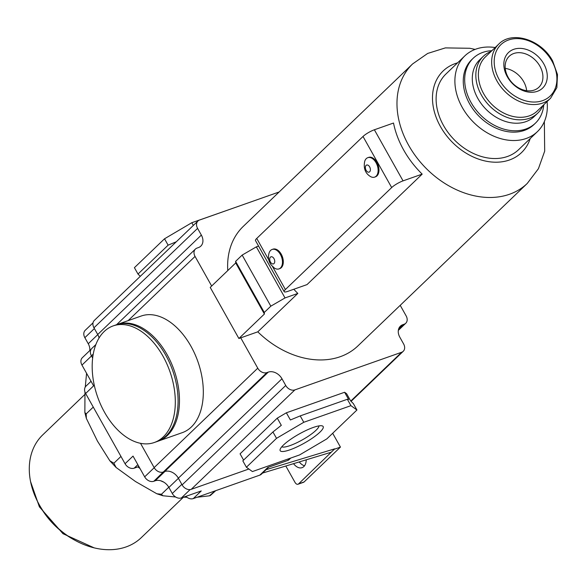 <?xml version="1.0" encoding="UTF-8"?>
<svg xmlns="http://www.w3.org/2000/svg" width="587" height="587" viewBox="0 0 587 587"><rect width="100%" height="100%" fill="white"/><g stroke="black" fill="none" stroke-linecap="round" stroke-linejoin="round"><path stroke-width="0.88" d="M84.968 391.999L84.858 412.544L86.186 413.886L86.355 418.406L97.42 441.057L109.842 460.795L113.871 463.224L116.087 467.472L135.531 481.553L156.854 493.77L161.454 494.254L162.856 495.758L175.66 497.006M183.496 497.204L186.901 497.255M197.122 497.233L209.42 495.824L215.224 490.857M161.454 494.254L168.777 487.232M113.871 463.224L120.951 456.429M86.186 413.886L93.267 407.092M86.575 373.317L85.269 387.046M210.762 495.135L215.708 490.681M285.818 466.012L295.019 482.397A3.749 2.319 -109.4 0 0 298.035 484.231A3.749 2.319 -109.4 0 0 298.578 483.893L334.759 448.82L331.222 452.225L262.558 473.078M334.759 448.82L266.102 469.681M334.891 449.055L340.438 447.096L304.125 481.934A3.749 2.319 -109.4 0 1 303.582 482.279L298.035 484.231M332.682 433.272L340.438 447.096M268.729 467.157L261.442 474.149A7.492 5.665 -133.8 0 1 259.836 475.125L193.277 498.59A7.492 5.665 -133.8 0 1 185.852 496.367M290.763 458.051L289.237 459.511A7.492 5.665 -133.8 0 1 287.637 460.494L267.804 467.479L259.836 475.125M193.277 498.59L201.253 490.945L181.42 497.93A7.492 5.665 -133.8 0 1 172.292 493.498L168.887 487.437L178.411 478.295M168.887 487.437A11.241 8.489 -133.8 0 0 155.195 480.79L153.809 481.274L163.274 472.029L266.894 372.613L268.281 372.121L164.661 471.537A11.241 8.489 -133.8 0 1 178.353 478.185L281.98 378.769L285.737 385.476A7.492 5.665 -133.8 0 0 294.872 389.9L401.64 352.266A7.492 5.665 -133.8 0 0 403.24 351.29L351.085 401.332M248.866 469.013L191.245 489.323A7.492 5.665 -133.8 0 1 182.117 484.891L178.353 478.185M243.598 460.105L240.076 453.832L277.277 418.142L286.368 412.793L344.606 392.263L346.609 393.708L350.637 400.892L353.359 403.607L356.94 409.997L326.827 438.885L299.561 454.947L252.417 471.566L246.408 467.237L276.521 438.342L303.787 422.28L350.931 405.661L356.94 409.997M303.787 422.28L300.206 415.897L290.396 419.976L286.368 412.793M344.606 392.263L348.634 399.446L347.35 399.277L350.931 405.661M277.277 418.142L281.305 425.326L272.933 431.959L242.82 460.846L246.408 467.237M272.933 431.959L276.521 438.342M300.206 415.897L347.35 399.277M319.915 432.186A24.647 5.232 -29.3 0 1 294.571 447.998A24.647 5.232 -29.3 0 1 280.138 449.4A24.647 5.232 -29.3 0 1 283.433 445.049A24.647 5.232 -29.3 0 1 304.169 431.379A24.647 5.232 -29.3 0 1 322.102 425.846A24.647 5.232 -29.3 0 1 319.915 432.186M318.968 425.891A21.44 4.557 -29.3 0 1 316.011 430.286A21.44 4.557 -29.3 0 1 296.963 442.671A21.44 4.557 -29.3 0 1 281.804 446.751M400.209 305.328L406.131 315.879A7.492 5.665 -133.8 0 1 405.771 323.239A7.492 5.665 -133.8 0 1 404.172 324.222L402.785 324.706A11.241 8.489 -133.8 0 0 400.378 326.174A11.241 8.489 -133.8 0 0 399.835 337.224L403.599 343.923A7.492 5.665 -133.8 0 1 403.24 351.29M211.665 286.023L195.053 256.424A7.492 5.665 -133.8 0 1 195.412 249.064A7.492 5.665 -133.8 0 1 197.012 248.081L198.399 247.597A11.241 8.489 -133.8 0 0 200.805 246.129A11.241 8.489 -133.8 0 0 201.348 235.079L197.584 228.38A7.492 5.665 -133.8 0 1 197.944 221.013A7.492 5.665 -133.8 0 1 199.543 220.037L279.141 191.978M227.771 270.57A82.804 62.56 -133.8 0 1 243.267 226.399L412.61 63.932A82.804 62.56 46.2 0 0 408.647 145.29A82.804 62.56 46.2 0 0 527.258 183.438L357.916 345.904A82.804 62.56 -133.8 0 1 257.796 331.831L238.887 338.501L264.392 314.03L264.275 312.453L270.827 306.165L285.018 297.939L297.829 293.427A82.804 62.56 -133.8 0 1 293.793 289.259M266.894 372.613A7.492 5.665 -133.8 0 1 257.766 368.181L240.743 337.848M268.281 372.121A11.241 8.489 -133.8 0 1 281.98 378.769M92.651 358.026L91.425 355.839A7.492 5.665 -133.8 0 1 91.785 348.48L95.857 344.576M158.461 441.042A61.826 38.316 70.6 0 0 167.471 435.422A61.826 38.316 70.6 0 0 170.898 362.157A61.826 38.316 70.6 0 0 117.349 324.435L141.203 316.026A61.826 38.316 70.6 0 1 194.745 353.748A61.826 38.316 70.6 0 1 191.318 427.013A61.826 38.316 70.6 0 1 182.308 432.641L157.749 441.285M163.274 472.029A7.492 5.665 -133.8 0 1 154.139 467.597L140.513 443.317M153.809 481.274A7.492 5.665 -133.8 0 1 144.673 476.849L133.029 456.092L125.06 463.737L85.636 393.495A7.492 5.665 -133.8 0 1 85.996 386.129L91.051 381.286M85.636 393.495L93.612 385.842L81.96 365.092A7.492 5.665 -133.8 0 1 82.319 357.725L91.139 349.272M93.025 322.828L85.21 330.32A7.492 5.665 -133.8 0 0 84.851 337.679L88.255 343.747A11.241 8.489 -133.8 0 1 89.767 350.586M197.944 221.013L94.316 320.436A7.492 5.665 -133.8 0 0 93.957 327.795L97.721 334.502A11.241 8.489 -133.8 0 1 99.064 337.973M140.278 276.338L138.004 274.056L134.416 267.672L164.529 238.784L191.795 222.722L238.982 206.132M191.795 222.722L193.328 225.445M164.529 238.784L168.117 245.168L176.32 241.756M138.004 274.056L168.117 245.168M138.877 466.518L134.188 468.169A7.492 5.665 -133.8 0 1 125.06 463.737M163.766 482.132A93.671 70.77 -133.8 0 1 160.574 480.731M139.992 468.499A93.671 70.77 -133.8 0 1 137.857 466.878M293.537 463.664A12.18 7.55 -109.4 0 0 302.07 467.67A12.18 7.55 -109.4 0 0 306.209 459.819M299.253 461.932A12.18 7.55 -109.4 0 0 304.521 465.784M264.392 314.03L235.725 262.939L210.219 287.41L238.887 338.501M235.725 262.939L235.607 261.369L242.16 255.081L256.35 246.856L258.573 246.07M256.35 246.856L285.018 297.939M242.16 255.081L270.827 306.165M235.607 261.369L264.275 312.453M257.796 331.831L297.829 293.427M422.178 174.126A82.804 62.56 -133.8 0 1 403.687 150.045A82.804 62.56 -133.8 0 1 393.51 123.035L374.374 129.778L403.049 180.869L422.178 174.126L307.038 284.592L287.909 291.335A9.37 1.988 -29.3 0 1 284.167 291.666A9.37 1.988 -29.3 0 1 285.399 289.53L391.683 187.561A9.37 1.988 -29.3 0 1 403.049 180.869M284.167 291.666L255.499 240.582A9.37 1.988 -29.3 0 1 256.732 238.439L363.015 136.47A9.37 1.988 -29.3 0 1 374.374 129.778M367.778 157.69L368.607 157.397A10.302 6.384 70.6 0 1 377.536 163.685A10.302 6.384 70.6 0 1 376.964 175.895A10.302 6.384 70.6 0 1 375.46 176.834L374.631 177.127A10.302 6.384 70.6 0 1 369.927 176.203C365.151 173.004 363.404 168.058 364.696 161.359A10.302 6.384 70.6 0 1 366.273 158.629A10.302 6.384 70.6 0 1 367.778 157.69A10.302 6.384 70.6 0 1 376.7 163.978A10.302 6.384 70.6 0 1 376.128 176.188A10.302 6.384 70.6 0 1 374.631 177.127M272.126 249.46L272.955 249.167A10.302 6.384 70.6 0 1 281.877 255.455A10.302 6.384 70.6 0 1 281.312 267.665A10.302 6.384 70.6 0 1 279.808 268.604L278.979 268.897A10.302 6.384 -109.4 0 0 280.476 267.958A10.302 6.384 -109.4 0 0 281.048 255.749A10.302 6.384 -109.4 0 0 272.126 249.46A10.302 6.384 -109.4 0 0 270.622 250.4A10.302 6.384 -109.4 0 0 269.044 253.129C267.833 257.209 268.508 261.127 271.055 264.876L274.276 267.973A10.302 6.384 -109.4 0 0 278.979 268.897M270.431 257.157A3.749 2.319 -109.4 0 0 270.453 262.051A3.749 2.319 -109.4 0 0 274.012 263.548A3.749 2.319 -109.4 0 0 273.997 258.654A3.749 2.319 -109.4 0 0 270.431 257.157M369.671 171.778A3.749 2.319 70.6 0 1 366.105 170.281A3.749 2.319 70.6 0 1 366.083 165.387A3.749 2.319 70.6 0 1 369.649 166.884A3.749 2.319 70.6 0 1 369.671 171.778M495.186 47.532A52.456 39.63 46.2 0 0 464.794 55.919L446.017 73.933A52.456 39.63 46.2 0 0 443.508 125.471A52.456 39.63 46.2 0 0 518.651 149.641L537.428 131.627A52.456 39.63 46.2 0 0 547.062 101.61M464.794 55.919A52.456 39.63 46.2 0 0 462.285 107.458A52.456 39.63 46.2 0 0 537.428 131.627M491.906 50.68A44.964 33.973 46.2 0 0 473.173 58.267L471.75 59.632A44.964 33.973 46.2 0 0 469.6 103.804A44.964 33.973 46.2 0 0 534.009 124.517L535.425 123.16A44.964 33.973 46.2 0 0 543.789 104.75M473.173 58.267A44.964 33.973 46.2 0 0 471.023 102.446A44.964 33.973 46.2 0 0 535.425 123.16M491.099 51.451A39.344 29.724 46.2 0 0 483.262 56.374L479.718 59.779A39.344 29.724 46.2 0 0 477.84 98.433A39.344 29.724 46.2 0 0 534.192 116.556L537.736 113.152A39.344 29.724 46.2 0 0 542.975 105.528M483.262 56.374A39.344 29.724 46.2 0 0 481.377 95.028A39.344 29.724 46.2 0 0 537.736 113.152M498.73 44.135L485.442 56.88A37.465 28.308 46.2 0 0 483.651 93.693A37.465 28.308 46.2 0 0 537.325 110.95L550.606 98.205L556.858 87.646L557.481 74.556L552.646 60.967C541.603 39.806 512.025 30.208 498.73 44.135A37.465 28.308 46.2 0 0 496.94 80.947A37.465 28.308 46.2 0 0 550.606 98.205M543.797 63.888A24.647 18.623 46.2 0 0 513.764 49.315A24.647 18.623 46.2 0 0 507.307 76.75A24.647 18.623 46.2 0 0 537.34 91.323A24.647 18.623 46.2 0 0 543.797 63.888M508.166 77.367A21.44 16.201 46.2 0 0 538.881 87.25A21.44 16.201 46.2 0 0 539.908 66.184A21.44 16.201 46.2 0 0 509.193 56.301A21.44 16.201 46.2 0 0 508.166 77.367M526.642 90.699A21.44 16.201 46.2 0 0 523.714 81.718A21.44 16.201 46.2 0 0 505.238 68.386M113.188 325.895L115.962 324.919A61.826 38.316 70.6 0 1 169.511 362.641A61.826 38.316 70.6 0 1 166.084 435.914A61.826 38.316 70.6 0 1 157.074 441.534L154.3 442.51A61.826 38.316 70.6 0 1 104.515 412.243A61.826 38.316 70.6 0 1 104.178 331.523A61.826 38.316 70.6 0 1 113.188 325.895A61.826 38.316 70.6 0 1 162.973 356.162A61.826 38.316 70.6 0 1 163.311 436.889A61.826 38.316 70.6 0 1 154.3 442.51M84.829 394.493L42.726 434.894A71.188 53.784 46.2 0 0 39.322 504.835A71.188 53.784 46.2 0 0 141.298 537.633L183.415 497.233M181.42 497.93L190.129 489.573M287.637 460.494L289.839 458.374M182.117 484.891L285.737 385.476M191.245 489.323L294.872 389.9M350.799 401.046L401.64 352.266M398.808 328.522L402.785 324.706M91.425 355.839L93.23 354.108M128.127 320.634L195.053 256.424M154.139 467.597L257.766 368.181M155.195 480.79L164.925 471.449M172.292 493.498L181.816 484.363M81.96 365.092L91.491 355.949M144.673 476.849L154.205 467.707M84.851 337.679L94.375 328.544M88.255 343.747L97.78 334.612M398.448 329.711L404.172 324.222M93.957 327.795L197.584 228.38M97.721 334.502L201.348 235.079M134.188 468.169L137.842 464.669M298.578 483.893L304.125 481.934M363.015 136.47L391.683 187.561M256.732 238.439L268.787 259.916M272.485 266.505L285.399 289.53M457.574 62.846A56.579 42.741 46.2 0 0 440.455 126.55A56.579 42.741 46.2 0 0 489.551 161.777A56.579 42.741 46.2 0 0 530.208 138.554M551.897 61.033A35.594 26.892 46.2 0 0 508.533 39.989A35.594 26.892 46.2 0 0 499.207 79.605A35.594 26.892 46.2 0 0 542.579 100.656A35.594 26.892 46.2 0 0 551.897 61.033M37.531 501.474A67.446 50.952 46.2 0 0 39.879 505.979A67.446 50.952 46.2 0 0 74.556 540.069M195.412 249.064L116.549 324.721M405.771 323.239L398.331 330.386M475.096 49.411L469.871 48.281L445.357 47.899L427.674 53.439L412.61 63.932M527.258 183.438L538.418 168.711L544.685 151.145L544.354 121.604M117.349 324.435L116.652 324.692M210.425 495.472L209.427 495.824M162.856 495.758L156.854 493.77M116.087 467.472L109.842 460.795M86.355 418.406L84.858 412.544M30.568 481.597L39.388 506.838L62.978 533.7L94.133 547.847"/></g></svg>
